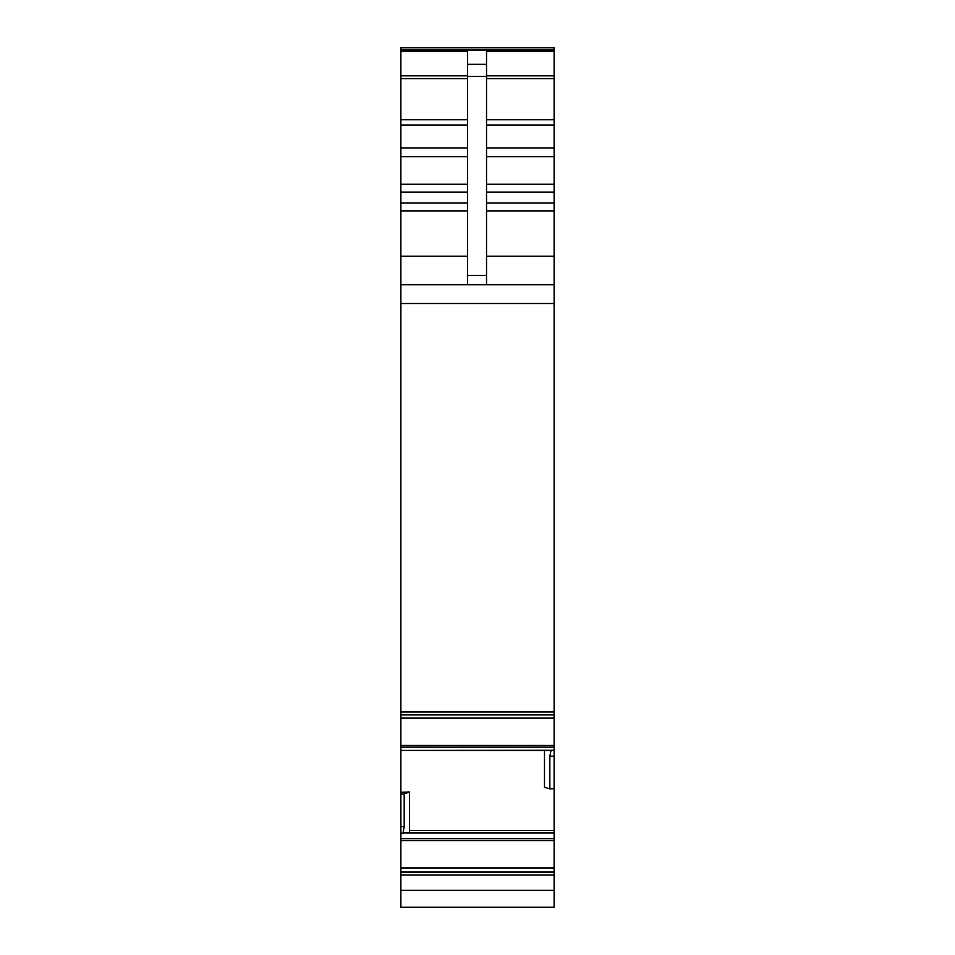 <?xml version="1.0" encoding="UTF-8"?>
<svg xmlns="http://www.w3.org/2000/svg" width="955" height="955" viewBox="0 0 955 955"><rect width="100%" height="100%" fill="white"/><g stroke="black" fill="none" stroke-linecap="round" stroke-linejoin="round"><path stroke-width="1.43" d="M400.873 47.75L400.873 303.511L400.873 284.757L554.127 284.757L554.127 47.75L400.873 47.75L554.127 47.75M467.508 284.757L467.508 51.463L400.873 51.463M467.508 64.331L486.537 64.331L486.537 51.463L554.127 51.463M554.127 284.757L554.127 756.181L549.841 756.181L551.071 750.272L400.873 750.427L550.82 750.439M554.127 303.511L400.873 303.511L400.873 711.988L554.127 711.988M400.873 711.988L400.873 714.925L554.127 714.913L400.873 714.925L400.873 750.427L550.844 750.451M400.873 750.451L400.873 792.28L409.564 791.982L404.204 793.903L404.204 826.564L402.974 833.273L404.108 832.653L554.127 832.653L554.127 788.687L549.841 788.842L549.841 756.181M554.127 788.687L554.127 756.181M544.481 750.451L544.481 787.278L549.841 788.842M409.564 791.982L409.468 832.653M404.12 832.653L554.127 832.653L554.127 907.25L400.873 907.25L400.873 890.287L554.127 890.287M400.873 792.28L400.873 867.94L554.127 867.94M554.127 875.031L400.873 875.031L400.873 867.94M400.873 875.031L400.873 890.287M486.537 64.331L486.537 284.757M404.204 793.903L400.873 794.023M400.873 50.245L554.127 50.245M486.537 75.839L554.127 75.839M486.537 78.62L554.127 78.62M486.537 119.745L554.127 119.745M486.537 125.021L554.127 125.021M486.537 147.941L554.127 147.941M486.537 156.727L554.127 156.727M486.537 184.243L554.127 184.243M486.537 192.17L554.127 192.17M486.537 202.961L554.127 202.961M486.537 210.888L554.127 210.888M486.537 256.203L554.127 256.203M400.873 718.124L554.127 718.124M400.873 745.473L554.127 745.473M400.873 747.168L554.127 747.168M554.127 750.272L551.071 750.272M409.564 830.492L554.127 830.492M403.225 832.939L554.127 832.939M403.153 833.011L554.127 833.011M400.873 838.669L554.127 838.669M400.873 833.273L402.974 833.273M400.873 840.579L554.127 840.579M400.873 872.058L554.127 872.058M400.873 872.309L554.127 872.309M400.873 75.839L467.508 75.839M467.508 76.436L486.537 76.436M467.508 275.362L486.537 275.362M400.873 256.203L467.508 256.203M400.873 826.564L404.204 826.564M400.873 210.888L467.508 210.888M400.873 202.961L467.508 202.961M400.873 192.17L467.508 192.17M400.873 184.243L467.508 184.243M400.873 156.727L467.508 156.727M400.873 147.941L467.508 147.941M400.873 125.021L467.508 125.021M400.873 119.745L467.508 119.745M400.873 78.62L467.508 78.62M400.873 50.03L554.127 50.03"/></g></svg>
